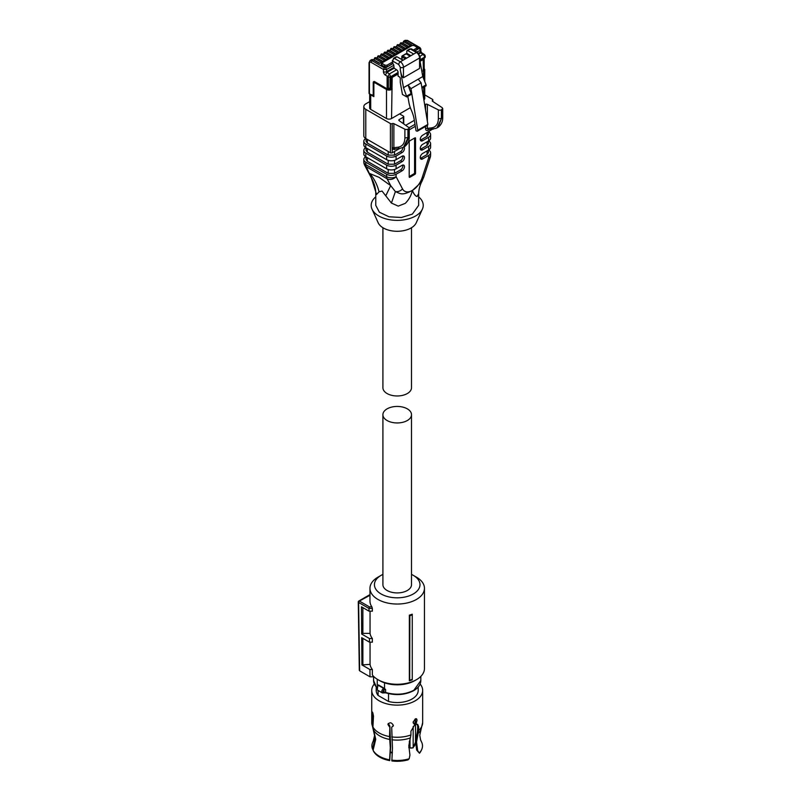 <?xml version="1.0" encoding="UTF-8"?>
<svg xmlns="http://www.w3.org/2000/svg" width="801" height="801" viewBox="0 0 801 801"><rect width="100%" height="100%" fill="white"/><g stroke="black" fill="none" stroke-linecap="round" stroke-linejoin="round"><path stroke-width="1.2" d="M403.364 123.454L403.364 117.176A1.342 0.771 180 0 0 403.754 116.636A1.342 0.771 180 0 0 403.364 116.085L399.579 113.902L410.322 107.694L391.549 118.528L392.18 77.427L398.097 74.012M369.661 93.977L369.661 107.955A3.574 2.063 0 0 0 370.703 109.417L386.503 118.528A3.574 2.063 0 0 0 391.549 118.528M386.503 118.528L386.503 89.462L374.808 82.713L373.867 83.264A0.891 0.521 180 0 1 373.606 82.893L373.606 96.28A0.891 0.521 0 0 0 373.867 96.651L370.703 94.818A3.574 2.063 0 0 1 369.912 94.128L372.755 95.239L373.226 94.218L373.226 82.653A2.233 1.292 60 0 1 373.687 81.632A2.233 1.292 60 0 1 374.798 81.742L387.123 88.851L388.385 88.851L390.077 87.88L390.077 77.667M423.869 99.865A3.574 2.063 0 0 0 424.75 98.503L424.75 86.598M386.803 88.671A0.891 0.521 120 0 0 386.503 89.462A3.574 2.063 0 0 0 391.549 89.462A0.891 0.521 -120 0 0 390.918 88.37L392.18 89.101M390.918 76.696L392.18 77.427M420.225 61.236L423.078 59.594L423.078 58.133L423.709 78.919M423.078 69.807L423.078 71.259M369.431 93.847L369.431 63.219A1.342 0.771 0 0 1 369.041 62.668L369.041 93.306A1.342 0.771 180 0 0 369.431 93.847L369.912 94.128M390.918 77.357L390.918 88.37L390.077 87.88M396.325 56.721L393.631 58.273L392.33 61.987A1.342 0.771 0 0 0 392.36 62.128L392.73 62.878A0.891 0.521 60 0 1 392.82 63.319L392.82 63.679A1.342 0.771 60 0 1 393.772 65.322L394.162 68.205L396.595 69.767A2.233 1.292 60 0 1 398.097 72.45L390.908 76.596A2.233 1.292 180 0 1 387.754 76.596L389.416 73.912L390.908 77.367L398.097 73.211L398.097 76.135L399.329 76.846A1.342 0.771 60 0 1 400.28 78.488L400.28 82.393L402.422 94.428L406.818 96.961L403.494 87.679L400.31 69.797C401.151 74.583 402.202 77.236 403.464 77.737L419.574 68.435L419.574 57.972A2.233 1.292 -0 0 0 420.225 57.061L417.531 52.385L411.534 48.921A2.233 1.292 -60 0 0 410.412 49.031L409.471 49.582M390.908 77.367L387.123 76.996L387.123 88.851M423.919 67.604L423.339 68.676M425.201 56.27A2.233 2.233 0 0 0 424.17 54.378A2.233 1.222 -57.5 0 0 423.048 54.488A2.233 1.292 -120 0 1 424.55 57.181A2.233 1.292 180 0 0 425.201 56.27L425.201 57.031A2.233 1.292 180 0 1 424.55 57.942L420.225 60.435M420.225 62.338L422.768 76.556L426.082 84.866L426.082 85.837L421.967 88.21M398.097 72.45L398.097 73.211M420.225 57.061L419.574 68.435M403.494 87.679L418.182 79.199L421.096 82.803L427.874 124.415L427.133 125.286M422.768 76.556L418.182 79.199M426.082 84.866L421.827 87.319M421.096 82.803L410.983 88.641L417.762 130.253A1.342 0.771 -120 0 1 417.501 131.104A1.342 0.771 -120 0 1 417.031 131.124L416.039 130.783L414.227 119.659A25.912 14.959 -120 0 0 411.334 110.198A22.338 12.896 60 0 1 408.91 102.478L407.819 96.38M417.902 48.471A2.233 1.292 180 0 1 417.922 48.651A2.233 1.292 180 0 1 417.271 49.562L414.958 50.904M410.983 88.641L408.079 85.036L411.394 94.318L406.818 96.961M411.394 93.347L406.818 95.99M382.608 61.627L379.494 63.419L373.336 59.865A3.574 2.063 -120 0 0 371.544 59.695L373.777 59.825A0.891 0.521 120 0 0 373.336 59.865L371.954 60.666L384.37 67.825L385.631 67.825L392.82 63.679M411.604 44.886L408.49 46.688L402.332 43.124A0.891 0.521 -60 0 1 402.773 43.084L408.75 46.528M408.38 46.748L405.266 48.541L399.108 44.986A0.891 0.521 -60 0 1 399.549 44.946L405.526 48.39M405.166 48.601L402.042 50.403L395.884 46.848A0.891 0.521 -60 0 1 396.335 46.808L402.302 50.253M401.942 50.463L398.818 52.265L392.66 48.711A0.891 0.521 -60 0 1 393.111 48.661L399.088 52.115M398.718 52.325L395.604 54.128L389.446 50.563A0.891 0.521 -60 0 1 389.887 50.523L395.864 53.977M395.494 54.188L392.38 55.98L386.222 52.425A0.891 0.521 -60 0 1 386.663 52.385L392.64 55.83M392.27 56.04L389.156 57.842L382.998 54.288A0.891 0.521 -60 0 1 383.449 54.248L389.416 57.692M389.056 57.902L385.932 59.705L379.774 56.15A0.891 0.521 -60 0 1 380.225 56.1L386.192 59.554M385.832 59.765L382.718 61.567L376.55 58.012A0.891 0.521 -60 0 1 377.001 57.962L382.978 61.417M392.82 63.319L387.644 66.673A2.233 1.292 180 0 1 384.48 66.673L381.857 65.161A2.233 1.292 180 0 1 381.206 64.24A2.233 1.292 180 0 1 381.226 64.06M410.883 55.69L406.778 53.317L406.778 51.134L407.729 50.583L406.778 51.134M403.153 60.155L402.072 59.544A0.891 0.521 180 0 1 401.812 59.174L401.812 56.621A0.891 0.891 0 0 1 402.262 55.85A0.891 0.521 60 0 1 402.703 55.89L406.177 53.887L410.102 56.15L400.31 61.797A4.466 2.583 60 0 1 403.464 67.274L403.464 77.737M400.31 69.797L400.31 67.274A2.233 1.292 180 0 0 403.464 67.274L419.574 57.972A4.466 2.583 60 0 0 416.42 52.506L413.727 54.047L407.729 50.583L410.412 49.031L416.42 52.506A2.233 1.292 -60 0 1 417.531 52.385M413.727 54.047L410.102 56.15M396.044 57.332L396.986 56.791L402.993 60.255M411.504 414.698L411.504 584.66A14.298 8.25 180 0 1 402.673 592.289A14.298 8.25 180 0 1 387.103 590.497A14.298 8.25 180 0 1 382.908 584.66L382.908 414.698A14.298 8.25 180 0 1 391.739 407.068A14.298 8.25 180 0 1 407.319 408.86A14.298 8.25 180 0 1 411.504 414.698A14.298 8.25 180 0 1 402.673 422.317A14.298 8.25 180 0 1 387.103 420.535A14.298 8.25 180 0 1 382.908 414.698M411.504 227.724L411.504 387.714A14.298 8.25 180 0 1 402.733 395.324A14.298 8.25 180 0 1 387.183 393.601A14.298 8.25 180 0 1 382.908 387.714L382.908 227.724M412.255 614.187L412.255 614.888A28.265 16.32 180 0 1 409.862 615.669L409.351 615.158A27.244 15.73 180 0 0 412.255 614.187M412.255 679.358L412.255 679.839A27.244 15.73 0 0 1 409.351 680.8L409.691 680.189A27.925 16.12 -0 0 0 412.255 679.358L412.255 614.888M370.052 642.172L370.052 664.369A27.244 15.73 0 0 0 372.355 669.526L372.355 674.993A27.244 15.73 0 0 0 377.942 679.669A27.244 15.73 0 0 0 416.47 679.669A27.244 15.73 0 0 0 424.45 668.545L424.45 588.304A27.244 15.73 0 0 0 416.47 577.181L413.316 575.358A22.778 13.156 180 0 1 413.316 593.962A22.778 13.156 180 0 1 381.096 593.962A22.778 13.156 180 0 1 381.096 575.358A22.778 13.156 180 0 1 382.908 574.417M381.096 575.358L377.942 577.181A27.244 15.73 0 0 0 369.962 588.304A27.244 15.73 0 0 0 377.942 599.428A27.244 15.73 0 0 0 407.629 602.843A27.244 15.73 0 0 0 424.45 588.304M409.351 680.8L409.351 615.158M409.691 680.189L409.862 615.669M369.962 588.304L369.962 601.07A27.244 15.73 0 0 0 371.884 606.878L372.355 608.43L368.981 608.43L369.441 606.878L371.884 606.878M368.981 608.43L369.021 611.163L372.355 611.163L372.355 608.43M370.052 664.369L361.922 664.91L361.712 637.676L369.491 642.172L372.355 642.172L372.355 638.517A27.244 15.73 0 0 1 370.052 633.361L370.052 611.163M379.514 680.58L377.942 679.669L379.514 680.58A25.011 14.438 0 0 0 414.898 680.58L416.47 679.669M369.441 606.878L359.389 601.07L369.962 595.273M369.021 611.163L361.481 606.818L361.692 634.052L369.431 638.517L372.355 638.517M370.052 633.361L362.873 633.361L361.692 634.052M362.873 607.619L362.873 633.361M369.491 642.172L369.431 638.517M362.873 664.369L362.873 638.347M372.355 669.526L369.902 669.526L361.922 664.91M369.111 595.083L358.838 601.02A1.121 0.641 -120 0 1 359.389 601.07A1.121 0.641 120 0 0 358.598 602.452L359.639 670.827L370.012 676.815L369.902 669.526M370.012 676.815L374.027 676.815M411.504 574.417A22.778 13.156 180 0 1 413.316 575.358L416.47 577.181M359.639 670.827L359.639 669.916M358.598 602.452L358.598 601.541L358.598 602.452L368.981 608.44M375.769 196.846A26.022 15.019 0 0 0 372.024 209.141A26.022 15.019 0 0 0 390.377 219.844A26.022 15.019 0 0 0 415.609 215.97A26.022 15.019 0 0 0 422.387 209.141A26.022 15.019 0 0 0 418.643 196.846M372.024 209.141L378.182 222.798A19.655 11.344 0 0 0 392.049 230.888A19.655 11.344 0 0 0 411.103 227.965A19.655 11.344 0 0 0 416.23 222.798L422.387 209.141M418.643 193.381L418.643 205.356L412.365 214.107L401.391 217.492L389.006 216.791L379.384 212.225L375.769 205.356L375.769 193.452M412.395 190.478L421.777 181.757C421.446 182.117 418.863 187.284 418.643 193.652L417.091 196.545C415.329 196.005 413.767 193.982 412.395 190.478L412.335 190.518C411.263 195.424 408.9 199.719 405.226 203.394L398.207 206.117L391.429 203.054L382.047 191.069L379.043 191.809L376.56 194.463L375.789 193.181M412.335 190.518L412.265 190.468C401.391 196.325 399.959 193.191 395.394 191.619L391.429 203.054M412.265 190.458A15.189 8.771 -60 0 1 402.533 188.916A6.698 5.136 152.2 0 1 395.394 191.619L390.688 185.622L385.812 195.714M379.043 191.809C377.321 184.811 374.257 178.733 369.842 173.587L379.083 177.361L390.688 185.622L387.073 178.753A6.698 5.136 -27.8 0 0 396.105 176.691L402.533 188.916M375.769 193.662C375.819 188.595 374.327 183.289 371.284 177.732L366.227 166.718A6.698 5.136 152.2 0 1 364.585 165.046L371.023 177.261A6.698 5.136 152.2 0 0 371.294 177.702L376.56 194.463M421.777 181.757L423.829 176.911A6.698 1.872 -161.9 0 1 422.197 177.562A15.189 8.771 -60 0 1 412.465 190.338A6.698 3.865 60 0 1 412.465 190.358M423.829 176.911L430.267 157.256A6.698 1.872 -161.9 0 1 428.635 157.907L422.197 177.562M403.364 117.176L399.198 119.589L399.198 120.681M399.729 148.455L392.31 152.741A1.342 0.771 0 0 1 390.417 152.741L365.777 138.513A6.698 3.865 180 0 1 363.814 135.78L363.814 106.603A6.698 3.865 0 0 0 365.777 109.337L390.417 123.564A1.342 0.771 0 0 0 392.18 123.634A1.342 0.771 0 0 1 393.872 123.664L404.885 129.191A2.233 1.292 -0 0 0 407.929 129.131L407.929 137.892L403.514 147.244L402.703 147.654M403.914 147.014A3.354 1.932 -60 0 1 404.255 149.737A3.354 1.932 -60 0 1 402.102 152.56L396.105 156.025L396.105 159.669L402.102 156.205A3.354 1.932 -60 0 1 403.774 156.045A3.354 1.932 -60 0 1 404.295 158.728A3.354 1.932 -60 0 1 402.102 161.672L396.105 165.146L396.105 168.791L402.102 165.326A3.354 1.932 -60 0 1 403.774 165.156A3.354 1.932 -60 0 1 404.295 167.84A3.354 1.932 -60 0 1 402.102 170.793L396.105 174.258L396.105 176.691A6.698 3.865 0 0 1 386.623 176.691L365.777 164.656A6.698 3.865 -60 0 0 366.227 166.718L387.073 178.753A6.698 3.865 -60 0 1 386.623 176.691L386.623 174.258A6.698 3.865 0 0 0 396.105 174.258M428.365 150.157L428.365 152.741L427.053 154.563L421.056 158.027L422.638 158.938L428.635 155.474A6.698 3.865 0 0 0 430.598 152.741A6.698 3.865 0 0 0 428.635 150.007L428.635 146.363A6.698 3.865 0 0 0 430.598 143.619A6.698 3.865 0 0 0 428.635 140.886L428.635 137.241A6.698 3.865 0 0 0 430.598 134.508A6.698 3.865 0 0 0 428.635 131.775L428.635 131.775M422.638 158.938A3.354 1.932 -60 0 1 420.956 159.109A3.354 1.932 -60 0 1 420.445 156.425A3.354 1.932 -60 0 1 422.638 153.472L428.635 150.007A6.698 3.865 180 0 0 430.598 147.274L430.598 143.619M428.365 141.046L428.365 143.619L427.053 145.452L421.056 148.916L422.638 149.827L428.635 146.363M422.638 149.827A3.354 1.932 -60 0 1 420.956 149.987A3.354 1.932 -60 0 1 420.445 147.304A3.354 1.932 -60 0 1 422.638 144.35L428.635 140.886A6.698 3.865 180 0 0 430.598 138.152L430.598 134.508M420.365 140.075A3.354 1.932 120 0 0 421.056 139.795L422.638 140.706L428.635 137.241M422.638 140.706A3.354 1.932 -60 0 1 420.956 140.876A3.354 1.932 -60 0 1 420.445 138.183A3.354 1.932 -60 0 1 422.638 135.239L432.42 129.221M429.076 129.632L427.984 130.263C426.472 130.913 425.651 130.303 425.541 128.42L427.364 128.38L428.455 129.582M425.541 110.107L425.541 104.38L424.69 104.871M415.529 138.243L415.529 173.256A0.891 0.521 -60 0 1 414.898 174.348L409.842 177.271A0.891 0.521 -60 0 1 409.211 176.901L409.211 141.887A0.891 0.521 -60 0 1 409.842 140.796L414.898 137.882A0.891 0.521 -60 0 1 415.529 138.243L414.898 137.882M396.105 168.791A6.698 3.865 0 0 1 386.623 168.791L365.777 156.756A6.698 3.865 180 0 1 363.814 154.022L363.814 150.368A6.698 3.865 0 0 0 365.777 153.101L386.623 165.146A6.698 3.865 0 0 0 396.105 165.146M396.105 159.669A6.698 3.865 0 0 1 386.623 159.669L365.777 147.634A6.698 3.865 180 0 1 363.814 144.901L363.814 141.256A6.698 3.865 0 0 0 365.777 143.99L386.623 156.025A6.698 3.865 0 0 0 396.105 156.025M363.814 106.603A6.698 3.865 0 0 1 365.777 103.87L369.661 101.627M404.675 146.553L408.59 137.512L408.59 128.751L409.241 127.84L399.128 120.641A1.342 0.771 180 0 1 398.808 120.14A1.342 0.771 180 0 1 399.198 119.589M394.663 149.066A1.342 0.771 -120 0 0 394.503 149.587L392.31 149.056L394.973 148.916L393.832 148.555L393.872 147.714L392.18 147.684L392.18 123.634M392.31 152.741L392.18 147.684M366.047 138.673L366.047 141.256L367.359 143.079L388.205 155.114L394.523 155.114L400.52 151.649A3.354 1.932 120 0 0 402.893 147.564M365.777 109.337L365.777 138.513A6.698 3.865 0 0 0 363.814 141.256M366.047 147.795L366.047 150.368L367.359 152.19L388.205 164.225L394.523 164.225L400.52 160.761A3.354 1.932 120 0 0 402.793 155.925M365.777 143.99L365.777 147.634A6.698 3.865 0 0 0 363.814 150.368M366.047 156.906L366.047 159.489L367.359 161.311L388.205 173.346L394.523 173.346L400.52 169.882A3.354 1.932 120 0 0 402.793 165.046M365.777 153.101L365.777 156.756A6.698 3.865 0 0 0 363.814 159.489A6.698 3.865 0 0 0 365.777 162.223L386.623 174.258M420.365 158.308L421.056 158.027M421.056 148.916A3.354 1.932 -60 0 1 420.365 149.186M428.365 131.925L428.365 134.508L427.053 136.33L421.056 139.795M432.54 101.266L432.54 100.325A1.342 0.771 0 0 0 432.82 99.855A1.342 0.771 0 0 0 432.42 99.314L424.75 94.878M427.984 130.263A1.342 0.771 60 0 1 428.145 129.742M427.954 129.762L436.175 128.32M425.541 104.38A1.342 0.771 180 0 1 427.364 104.34L427.364 121.321M414.578 138.062L414.578 172.706A0.891 0.521 -60 0 1 413.947 173.807L409.211 176.54M432.54 100.325A1.342 0.771 0 0 0 432.27 100.796A1.342 0.771 0 0 0 432.6 101.306L442.172 107.664L442.723 108.515L441.411 109.807A2.233 1.292 -0 0 1 438.367 109.867L427.364 104.34M427.364 125.407L427.364 128.38L431.609 127.87C435.944 127.129 438.197 124.055 438.367 118.628L438.367 109.867M414.337 120.33L405.947 125.176M393.872 123.664L393.872 147.714L398.127 147.194C402.462 146.463 404.715 143.379 404.885 137.952L404.885 129.191M436.925 127.94L441.411 118.558L438.157 127.229M408.59 128.751L407.929 129.131M377.261 679.268L377.261 684.965L378.653 685.045L384.55 688.53L384.55 682.832M384.55 688.53L385.601 689.541A1.342 0.771 0 0 0 384.19 689.571L383.999 689.711C382.738 691.383 382.738 692.324 383.999 692.545L384.19 692.495A1.342 0.771 0 0 1 385.601 692.454L385.601 689.541M377.661 685.946A0.891 0.671 35.8 0 1 378.493 685.416L377.712 686.267A2.683 1.552 120 0 0 376.71 688.77A2.683 1.552 120 0 0 377.271 689.991L382.327 692.905A2.683 1.552 120 0 1 381.767 691.684A2.683 1.552 120 0 1 383.218 688.72L383.689 688.419L384.19 689.571M383.218 688.72L383.999 689.711L383.999 692.545L383.218 692.975L383.999 692.545M388.525 693.626L388.525 701.466L378.092 695.438L378.092 690.462M376.21 687.038L376.21 690.432A20.996 12.125 0 0 0 378.092 695.438M374.297 684.014A25.462 14.698 0 0 0 371.744 690.432A25.462 14.698 0 0 0 387.464 704.009A25.462 14.698 0 0 0 415.208 700.825A25.462 14.698 0 0 0 422.668 690.432A25.462 14.698 0 0 0 420.114 684.014M388.525 701.466A20.996 12.125 0 0 0 412.054 699.003A20.996 12.125 0 0 0 418.202 690.432L418.202 687.038M373.827 730.652L374.648 735.288L373.176 741.336A25.292 14.598 0 0 0 372.515 749.035L375.158 738.031L372.345 725.736L372.345 716.124L373.476 715.944M373.086 750.287A25.292 14.598 0 0 0 389.586 759.809L389.717 760.62A24.811 14.328 180 0 1 373.556 751.288L373.086 750.287L375.729 739.283L372.926 726.978L373.486 716.194C372.845 712.239 372.355 711.198 372.034 713.08L372.345 716.124M372.235 711.889L372.034 713.08M389.586 759.809L390.297 747.683L389.546 736.58L389.887 726.217L390.648 746.943L389.717 760.62M391.749 760.139A25.292 14.598 0 0 0 409.181 758.747L408.11 759.829A24.811 14.328 180 0 1 391.869 760.95L392.45 748.024L391.699 727.298L393.351 725.386C391.509 722.262 389.717 721.981 387.964 724.555L389.546 726.958M388.115 723.804L387.964 724.555M393.181 726.157L393.351 725.386M409.181 758.747L409.932 755.123L408.82 745.721L410.923 734.948L410.923 731.263L414.407 725.346L414.407 723.784L413.356 723.233M415.979 722.872L415.038 722.322L415.038 723.884L415.979 724.434L417.071 720.049L416.55 718.797L415.208 718.968L413.126 722.322L414.407 723.784L413.757 723.633M415.979 724.434L417.732 724.414L418.663 726.797L417.691 726.237L417.191 724.234M417.671 750.657L419.494 753.25L416.65 750.066L417.671 750.657L416.55 741.986L418.663 730.472L418.663 726.797M373.076 728.91L371.744 722.562A25.462 14.698 0 0 0 372.345 725.736M372.515 749.035L373.226 750.006M389.887 726.217L388.345 723.453M391.699 727.298L393.311 725.756M415.979 718.697L415.038 722.322M416.65 750.066L415.569 741.426L417.691 730.051L417.691 726.237M419.484 752.79A25.292 14.598 0 0 0 421.646 749.646A25.292 14.598 0 0 0 421.897 742.727L420.505 739.713M420.875 740.655L421.326 741.486M417.401 732.464L417.691 727.759M419.494 753.25A24.811 14.328 0 0 0 421.186 750.647L421.646 749.646M410.002 738.872L410.002 747.643L409.351 747.273L409.351 741.195M410.953 748.194L410.002 747.643A2.013 1.161 180 0 0 413.176 747.393A1.342 0.951 44.2 0 1 412.966 747.954L409.551 747.834M423.709 87.209L423.709 98.863M373.867 96.651L373.867 83.264M370.703 109.417L370.703 94.818M423.339 70.017A0.891 0.521 -120 0 1 423.709 70.899A3.574 2.063 0 0 0 424.75 69.437L424.75 81.542M390.918 88.37A2.683 1.552 180 0 1 388.495 88.791M374.808 82.713A0.891 0.521 -60 0 1 375.108 81.922M423.809 68.405A2.683 1.552 180 0 1 423.339 69.627M388.385 77.617L388.385 88.851M423.919 58.313L423.919 68.335M369.431 63.219A2.233 1.292 60 0 1 371.013 62.298L383.429 69.467L383.429 71.659A2.814 1.622 60 0 0 385.311 75.044L387.754 76.596L387.754 77.367M420.225 50.413L416.85 51.995M400.31 67.274L398.728 64.541A2.233 1.292 -60 0 1 400.31 61.797L394.302 58.333A2.233 1.292 120 0 0 392.73 61.076L398.728 64.541M392.73 62.878L392.73 61.076A1.342 0.771 0 0 1 392.33 60.526M420.225 59.675L424.55 57.181L424.55 57.942M396.595 69.767L389.416 73.912L386.973 72.36L385.311 75.044M383.429 71.659A2.233 1.292 0 0 0 386.583 71.659L386.973 72.36L394.162 68.205M393.772 67.504L386.583 71.659L386.583 69.467L393.772 65.322M384.37 67.825L383.429 69.467L386.583 69.467L385.631 67.825M369.041 62.668L370.172 60.486A3.574 2.063 -120 0 1 371.954 60.666L371.013 62.298M403.704 41.131L405.076 40.33L406.858 40.511L405.486 41.302A3.574 2.063 -120 0 0 403.704 41.131L402.703 43.124M405.076 40.33L407.529 40.44A1.342 0.771 120 0 0 406.858 40.511L419.273 47.68A0.891 0.521 180 0 1 419.273 48.41L414.638 50.723M420.225 48.22L419.273 47.68M418.563 53.196L420.225 52.235L420.615 52.936A2.233 1.222 -57.5 0 1 421.726 52.826L420.875 51.324A2.233 1.292 0 0 1 420.225 52.235L420.225 50.052L419.273 48.41M420.875 51.324L420.875 49.141L420.225 50.052M420.145 56.17L423.048 54.488L420.615 52.936L419.093 53.817M413.376 49.992L416.64 48.11A0.891 0.521 60 0 1 417.271 49.201A2.233 1.292 180 0 0 417.922 48.29L414.457 45.457A0.891 0.521 -60 0 0 414.017 45.497L416.64 47.009A0.891 0.521 -60 0 1 417.081 46.969M414.017 45.497L412.125 45.497L382.488 62.608L382.488 63.7L385.111 65.211A0.891 0.521 120 0 0 384.48 66.303A2.233 1.292 180 0 0 387.644 66.303L387.013 65.211L392.36 62.128M411.644 44.856L405.486 41.302A0.891 0.521 120 0 0 404.855 42.403L410.382 45.587M408.42 46.718L402.332 43.124A3.574 2.063 -120 0 0 400.54 42.954A3.574 2.063 -120 0 0 400.51 42.974M405.206 48.581L399.108 44.986A3.574 2.063 -120 0 0 397.316 44.806A3.574 2.063 -120 0 0 397.286 44.826L396.255 46.848M401.982 50.443L395.884 46.848L394.032 46.708L396.335 46.808M398.758 52.295L392.66 48.711A3.574 2.063 -120 0 0 390.878 48.531A3.574 2.063 -120 0 0 390.848 48.551L389.807 50.563M395.534 54.158L389.446 50.563A3.574 2.063 -120 0 0 387.654 50.393A3.574 2.063 -120 0 0 387.624 50.413L386.593 52.425M392.32 56.02L386.222 52.425A3.574 2.063 -120 0 0 384.43 52.255A3.574 2.063 -120 0 0 384.4 52.265L383.369 54.288M389.096 57.882L382.998 54.288A3.574 2.063 -120 0 0 381.216 54.108A3.574 2.063 -120 0 0 381.176 54.128M385.872 59.745L379.774 56.15A3.574 2.063 -120 0 0 377.992 55.97A3.574 2.063 -120 0 0 377.962 55.99L376.921 58.012M382.648 61.597L376.55 58.012A3.574 2.063 -120 0 0 374.768 57.832A3.574 2.063 -120 0 0 374.738 57.852L373.707 59.865M404.855 42.403A2.683 1.552 -120 0 0 402.973 43.204M416.64 47.009A1.342 0.771 180 0 1 416.64 48.11M385.111 65.211L387.013 65.211M396.986 56.791L393.361 58.884M381.857 65.161L384.48 66.673M407.158 47.449L401.631 44.255A0.891 0.521 120 0 1 402.262 43.164A3.574 2.063 -120 0 0 400.48 42.984L399.479 44.986M403.934 49.312L398.407 46.118A0.891 0.521 120 0 1 399.048 45.026A3.574 2.063 -120 0 0 397.256 44.846M400.72 51.174L395.193 47.98A0.891 0.521 120 0 1 395.824 46.889L394.032 46.708L393.031 48.711M397.496 53.026L391.969 49.842A0.891 0.521 120 0 1 392.6 48.741A3.574 2.063 -120 0 0 390.818 48.571L393.111 48.661M394.272 54.889L388.745 51.695A0.891 0.521 120 0 1 389.376 50.603A3.574 2.063 -120 0 0 387.594 50.423M391.048 56.751L385.521 53.557A0.891 0.521 120 0 1 386.152 52.465A3.574 2.063 -120 0 0 384.37 52.285L386.663 52.385M387.834 58.613L382.307 55.419A0.891 0.521 120 0 1 382.938 54.328A3.574 2.063 -120 0 0 381.146 54.148L380.145 56.15M384.61 60.465L379.083 57.282A0.891 0.521 120 0 1 379.714 56.18A3.574 2.063 -120 0 0 377.922 56.01M381.386 62.328L375.859 59.134A0.891 0.521 120 0 1 376.49 58.042A3.574 2.063 -120 0 0 374.708 57.872L377.001 57.962M381.206 64.24L381.857 64.791A0.891 0.521 120 0 1 382.488 63.7M412.125 45.497A0.891 0.521 -120 0 0 411.674 45.457L414.457 45.457M382.488 62.608A0.891 0.521 -120 0 0 382.047 62.558L411.674 45.457M402.072 59.544L402.072 56.991L405.356 58.884M402.072 56.991L402.072 56.26L402.072 56.991A0.891 0.521 -60 0 1 402.703 55.89L406.628 58.153M417.762 130.253L427.874 124.415M401.631 44.255A2.683 1.552 -120 0 0 399.759 45.056M398.407 46.118A2.683 1.552 -120 0 0 396.535 46.919M395.193 47.98A2.683 1.552 -120 0 0 393.311 48.781M391.969 49.842A2.683 1.552 -120 0 0 390.087 50.643M388.745 51.695A2.683 1.552 -120 0 0 386.873 52.506M385.521 53.557A2.683 1.552 -120 0 0 383.649 54.358M382.307 55.419A2.683 1.552 -120 0 0 380.425 56.22M379.083 57.282A2.683 1.552 -120 0 0 377.201 58.083M375.859 59.134A2.683 1.552 -120 0 0 373.987 59.945M410.362 56L406.628 53.847A0.891 0.521 120 0 0 406.177 53.887A0.891 0.521 60 0 0 405.737 53.847L402.262 55.85A0.891 0.521 60 0 0 402.072 56.26M395.594 148.956L394.503 149.587M430.267 157.256A6.698 6.698 0 0 0 430.598 155.174A6.698 3.865 0 0 1 428.635 157.907L428.635 155.474M425.541 128.42L425.541 126.458M415.308 126.328L409.241 129.832M364.585 165.046A6.698 6.698 0 0 1 363.814 161.922A6.698 3.865 0 0 0 365.777 164.656L365.777 162.223M390.417 152.741L390.417 123.564M400.52 151.649L402.102 152.56M386.623 159.669L386.623 156.025M400.52 160.761L402.102 161.672M386.623 168.791L386.623 165.146M400.52 169.882L402.102 170.793M409.221 127.659L414.988 124.335M414.578 172.706L415.529 173.256M414.898 174.348L413.947 173.807M409.211 176.901L409.842 177.271M398.127 147.194A2.233 1.682 83.1 0 0 399.859 148.445L403.444 147.264M367.359 143.079L367.359 139.424M388.205 155.114L388.205 151.469M394.523 155.114L394.523 151.469M367.359 152.19L367.359 148.545M388.205 164.225L388.205 160.35M394.523 164.225L394.523 160.35M367.359 161.311L367.359 157.667M388.205 173.346L388.205 169.462M394.523 173.346L394.523 169.462M427.053 150.918L427.053 154.563M427.053 141.797L427.053 145.452M427.053 132.686L427.053 136.33M431.609 127.87A2.233 1.682 83.1 0 0 433.341 129.111M404.885 137.952L408.59 137.512A2.233 1.292 -0 0 0 409.241 136.601L409.241 127.84M442.072 109.427L442.072 118.188L442.723 117.276L442.172 116.425M441.411 109.807L441.411 118.558L438.367 118.628M386.042 692.735L385.601 692.454C395.904 695.358 405.336 694.617 413.907 690.222L420.825 680.58L420.825 676.394M376.6 687.478L373.586 680.58A23.619 13.637 0 0 0 376.66 687.308M377.541 685.896L377.541 685.215A1.342 0.771 180 0 1 377.772 685.646L377.271 689.991M378.653 685.045A2.233 1.292 180 0 1 378.493 685.416L383.689 688.419A2.233 1.292 180 0 1 384.23 688.259M372.926 726.978A25.462 14.698 0 0 0 389.546 736.58M391.699 736.91A25.462 14.698 0 0 0 410.923 734.948M418.663 730.472A25.462 14.698 0 0 0 422.668 722.562L422.668 690.432M373.646 730.152A24.711 14.268 0 0 0 389.737 739.443M391.899 739.774A24.711 14.268 0 0 0 410.382 737.911M418.112 733.446A24.711 14.268 0 0 0 420.986 729.731L422.668 722.562M413.176 721.821L413.176 722.782M413.176 726.457L413.176 747.393A18.313 10.573 180 0 0 415.519 742.217L412.966 747.954M392.35 752.409A18.313 10.573 180 0 1 390.508 752.059M408.82 747.173L409.351 747.273M423.339 58.713L423.339 70.378M374.327 81.512L373.606 82.893M423.519 67.574L424.75 69.437M373.606 94.748L372.755 95.239M424.18 58.153L424.18 67.975M371.544 59.695L370.172 60.486M407.529 40.44L419.944 47.609L420.875 49.141M424.17 54.378L421.726 52.826M407.058 50.523L409.742 48.971L411.534 48.921M402.773 43.084L400.48 42.984M383.449 54.248L381.146 54.148M379.754 63.269L373.777 59.825M381.206 63.88L382.047 62.558M417.501 131.104L427.614 125.266M397.316 44.806L399.549 44.946M387.654 50.393L389.887 50.523M377.992 55.97L380.225 56.1M406.628 53.847A0.891 0.891 0 0 0 405.737 53.847M369.171 595.063L369.962 595.063M358.838 601.02A1.121 1.121 0 0 0 358.277 602.002L359.309 670.377M430.598 155.174L430.598 152.741M432.82 101.447L432.82 99.855M403.754 116.636L403.754 123.714M363.814 161.922L363.814 159.489M394.482 149.096L399.859 148.445M409.241 136.601C409.191 137.191 409.842 142.578 404.655 146.563M404.685 146.563L403.514 147.244M442.723 108.515L442.723 117.276C442.673 117.867 443.323 123.244 438.137 127.239L436.996 127.91M373.586 680.58L373.586 676.815M420.825 680.58C420.715 684.535 418.352 687.889 413.727 690.632C405.236 694.988 395.924 695.729 385.762 692.855L382.327 692.905M371.744 722.562L371.744 690.432M420.986 729.731L419.764 735.288L420.585 739.934M415.519 718.817L415.519 721.621M415.519 724.164L415.519 742.217M392.32 752.96L390.477 752.6M408.84 747.713L409.581 747.864"/></g></svg>
